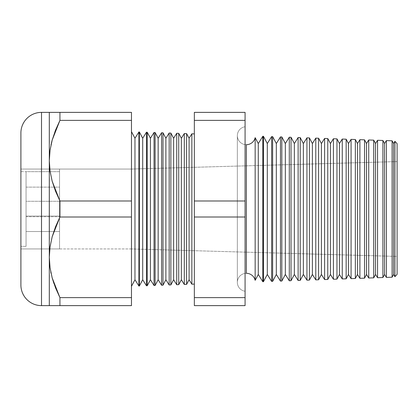 <?xml version="1.0" encoding="UTF-8"?>
<svg xmlns="http://www.w3.org/2000/svg" width="418" height="418" viewBox="0 0 418 418"><rect width="100%" height="100%" fill="white"/><g stroke="black" fill="none" stroke-linecap="round" stroke-linejoin="round"><path stroke-width="0.31" stroke-dasharray="2.09 1.57" d="M59.549 201.272L59.549 216.728L26.052 216.728L26.052 201.272L59.549 201.272L59.549 201.857L59.549 201.272L26.052 201.272L26.052 209L26.052 171.636L26.052 246.364L20.9 246.364L20.9 171.636L26.052 171.636L20.9 171.636L20.9 209L20.9 169.06L20.9 248.94L59.549 248.94L59.549 169.06L20.9 169.06L59.549 169.06L59.549 248.94L20.9 248.94L20.9 169.06L20.9 246.364L20.9 171.636L20.9 246.364L26.052 246.364L26.052 171.636L26.052 216.728L26.052 201.272L26.052 216.728L59.549 216.728L59.549 209L59.549 248.94L59.549 201.272M59.549 216.069L59.549 231.53L26.052 231.53L26.052 216.069L59.549 216.069L59.549 231.53L26.052 231.53L26.052 216.069L59.549 216.069L59.549 218.337L59.549 216.069L26.052 216.069L26.052 231.53L26.052 216.069L26.052 231.53L26.052 216.069L26.052 231.53L59.549 231.53L59.549 216.069L26.052 216.069L26.052 231.53L59.549 231.53L59.549 216.069M59.549 171.667L59.549 187.128L26.052 187.128L26.052 171.667L59.549 171.667L59.549 172.258L59.549 171.667L26.052 171.667L26.052 187.128L26.052 171.667L26.052 187.128L59.549 187.128L59.549 171.667M59.549 169.06L59.549 201.21L59.549 169.06M52.172 140.15L59.936 120.374L59.936 112.374L49.303 112.374L49.303 160.684L50.055 171.15L52.208 181.349L55.563 191.282L59.936 201.001L59.936 216.999L55.537 226.775L52.172 236.781L49.789 248.94L131.477 248.94L131.477 169.06L131.477 248.94L397.1 256.412L397.1 143.646L397.1 274.354L397.1 161.588L131.477 169.06L397.1 161.588L397.1 256.412L131.477 248.94L131.477 169.06L20.9 169.06L20.9 248.94L20.9 169.06L131.477 169.06L131.477 248.94L20.9 248.94L49.789 248.94L52.172 236.781L59.936 216.999L131.477 216.999L131.477 305.626L59.936 305.626L131.477 305.626L131.477 297.626L59.936 297.626L131.477 297.626L131.477 216.999L59.936 216.999L59.936 201.001L131.477 201.001L131.477 216.999L131.477 201.001L59.936 201.001L52.208 181.349L50.055 171.15L49.303 160.684L49.303 305.626L59.936 305.626L59.936 297.626L59.936 305.626L52.187 305.626M26.052 246.364L26.052 216.289L26.052 246.364M255.158 280.332L255.158 137.668L255.158 280.332M246.364 144.685L246.364 273.315L246.364 144.685A9.018 9.018 0 0 1 237.346 135.793A9.018 9.018 0 0 1 245.073 126.738L245.073 291.262A9.018 9.018 0 0 1 237.346 282.207A9.018 9.018 0 0 1 246.364 273.315A9.018 9.018 0 0 0 237.346 282.207A9.018 9.018 0 0 0 245.073 291.262L245.073 126.738A9.018 9.018 0 0 0 237.346 135.793A9.018 9.018 0 0 0 246.364 144.685M131.477 131.696L131.477 286.304L131.477 131.696M194.349 284.104L194.349 133.896L194.349 284.104M377.558 277.709L377.558 140.291L377.558 277.709M382.909 140.479L382.909 277.521L382.909 140.479M368.733 278.017L368.733 139.983L368.733 278.017M373.723 140.161L373.723 277.839L373.723 140.161M359.903 278.325L359.903 139.675L359.903 278.325M364.533 139.837L364.533 278.163L364.533 139.837M351.078 278.634L351.078 139.366L351.078 278.634M355.342 139.518L355.342 278.482L355.342 139.518M342.253 278.942L342.253 139.058L342.253 278.942M346.156 139.194L346.156 278.806L346.156 139.194M333.428 279.25L333.428 138.75L333.428 279.25M336.965 138.875L336.965 279.125L336.965 138.875M324.603 279.558L324.603 138.442L324.603 279.558M327.775 138.551L327.775 279.449L327.775 138.551M315.778 279.867L315.778 138.133L315.778 279.867M318.589 138.233L318.589 279.767L318.589 138.233M306.948 280.175L306.948 137.825L306.948 280.175M309.398 137.914L309.398 280.086L309.398 137.914M298.123 280.483L298.123 137.517L298.123 280.483M300.208 137.59L300.208 280.41L300.208 137.59M289.298 280.791L289.298 137.209L289.298 280.791M291.022 137.271L291.022 280.729L291.022 137.271M280.473 281.1L280.473 136.9L280.473 281.1M281.831 136.947L281.831 281.053L281.831 136.947M271.648 281.408L271.648 136.592L271.648 281.408M272.64 136.629L272.64 281.371L272.64 136.629M262.823 281.716L262.823 136.284L262.823 281.716M263.45 136.31L263.45 281.69L263.45 136.31M184.301 284.454L184.301 133.546L184.301 284.454M186.611 133.624L186.611 284.376L186.611 133.624M176.736 284.721L176.736 133.279L176.736 284.721M178.732 133.347L178.732 284.653L178.732 133.347M169.17 284.987L169.17 133.013L169.17 284.987M170.857 133.076L170.857 284.924L170.857 133.076M161.604 285.248L161.604 132.752L161.604 285.248M162.983 132.799L162.983 285.201L162.983 132.799M154.038 285.515L154.038 132.485L154.038 285.515M155.104 132.522L155.104 285.478L155.104 132.522M146.472 285.776L146.472 132.224L146.472 285.776M147.23 132.25L147.23 285.75L147.23 132.25M138.912 286.043L138.912 131.957L138.912 286.043M139.351 131.973L139.351 286.027L139.351 131.973M52.182 277.892L51.038 273.241M49.303 305.626L49.303 257.316L50.055 267.776L49.303 257.316L49.303 112.374M50.996 144.962L51.534 142.606M52.187 112.374L131.477 112.374L59.936 112.374L59.936 120.374L131.477 120.374L131.477 201.001L131.477 120.374L59.936 120.374L55.537 130.15M131.477 112.374L131.477 120.374L131.477 112.374M245.073 305.626L245.073 112.374L194.349 112.374L245.073 112.374L245.073 120.374L194.349 120.374L194.349 112.374L194.349 120.374L245.073 120.374L245.073 201.001L194.349 201.001L194.349 120.374L194.349 201.001L245.073 201.001L245.073 216.999L194.349 216.999L194.349 201.001L194.349 216.999L245.073 216.999L245.073 297.626L194.349 297.626L194.349 216.999L194.349 297.626L245.073 297.626L245.073 305.626L194.349 305.626L194.349 297.626L194.349 305.626L245.073 305.626M386.384 277.4L386.384 140.6L386.384 277.4M392.1 140.798L392.1 277.202L392.1 140.798M20.9 132.987L20.9 285.013L20.9 132.987M20.9 169.06L20.9 248.94L20.9 169.06M41.513 305.626L41.513 112.374L41.513 305.626M191.867 284.193L191.867 133.807L191.867 284.193M54.988 131.565L52.193 140.082M53.932 283.514L55.557 287.897M50.745 271.831L52.193 277.918M394.942 276.669L394.942 141.331L394.942 276.669M134.967 138.264L134.967 279.736L134.967 138.264M142.7 138.264L142.7 279.736L142.7 138.264M150.428 138.264L150.428 279.736L150.428 138.264M158.156 138.264L158.156 279.736L158.156 138.264M165.889 138.264L165.889 279.736L165.889 138.264M173.616 138.264L173.616 279.736L173.616 138.264M181.349 138.264L181.349 279.736L181.349 138.264M189.077 138.264L189.077 279.736L189.077 138.264M258.282 143.546L258.282 274.454L258.282 143.546M267.301 143.546L267.301 274.454L267.301 143.546M276.319 143.546L276.319 274.454L276.319 143.546M285.337 143.546L285.337 274.454L285.337 143.546M294.356 143.546L294.356 274.454L294.356 143.546M303.374 143.546L303.374 274.454L303.374 143.546M312.392 143.546L312.392 274.454L312.392 143.546M321.411 143.546L321.411 274.454L321.411 143.546M330.429 143.546L330.429 274.454L330.429 143.546M339.447 143.546L339.447 274.454L339.447 143.546M348.466 143.546L348.466 274.454L348.466 143.546M357.484 143.546L357.484 274.454L357.484 143.546M366.502 143.546L366.502 274.454L366.502 143.546M375.526 143.546L375.526 274.454L375.526 143.546M384.544 143.546L384.544 274.454L384.544 143.546M393.563 143.546L393.563 274.454L393.563 143.546M237.346 135.667L237.346 282.333L237.346 135.667"/><path stroke-width="0.63" d="M49.789 248.94L49.303 257.316L49.303 112.374L41.513 112.374A20.613 20.613 0 0 0 20.9 132.987L20.9 285.013A20.613 20.613 0 0 0 41.513 305.626L41.513 112.374L41.513 305.626L49.303 305.626L49.303 257.316L50.045 267.677L52.172 277.85L59.936 297.626L131.477 297.626L131.477 201.001L59.936 201.001L59.936 216.999L131.477 216.999L59.936 216.999L52.208 236.651L50.055 246.85L49.303 257.316L49.789 248.94M255.158 137.668L255.158 280.332A9.018 9.018 0 0 0 246.364 273.315L246.364 144.685A9.018 9.018 0 0 0 255.158 137.668L255.158 280.332L258.282 274.454L262.823 281.716L262.823 136.284L258.282 143.546L258.282 274.454L258.282 143.546L255.158 137.668L258.282 143.546L262.823 136.284L262.823 281.716L263.45 281.69L267.301 274.454L271.648 281.408L271.648 136.592L267.301 143.546L267.301 274.454L267.301 143.546L263.45 136.31L263.45 281.69L263.45 136.31L262.823 136.284L263.45 136.31L267.301 143.546L271.648 136.592L271.648 281.408L272.64 281.371L276.319 274.454L280.473 281.1L280.473 136.9L276.319 143.546L276.319 274.454L276.319 143.546L272.64 136.629L272.64 281.371L272.64 136.629L271.648 136.592L272.64 136.629L276.319 143.546L280.473 136.9L280.473 281.1L281.831 281.053L285.337 274.454L289.298 280.791L289.298 137.209L285.337 143.546L285.337 274.454L285.337 143.546L281.831 136.947L281.831 281.053L281.831 136.947L280.473 136.9L281.831 136.947L285.337 143.546L289.298 137.209L289.298 280.791L291.022 280.729L294.356 274.454L298.123 280.483L298.123 137.517L294.356 143.546L294.356 274.454L294.356 143.546L291.022 137.271L291.022 280.729L291.022 137.271L289.298 137.209L291.022 137.271L294.356 143.546L298.123 137.517L298.123 280.483L300.208 280.41L303.374 274.454L306.948 280.175L306.948 137.825L303.374 143.546L303.374 274.454L303.374 143.546L300.208 137.59L300.208 280.41L300.208 137.59L298.123 137.517L300.208 137.59L303.374 143.546L306.948 137.825L306.948 280.175L309.398 280.086L312.392 274.454L315.778 279.867L315.778 138.133L312.392 143.546L312.392 274.454L312.392 143.546L309.398 137.914L309.398 280.086L309.398 137.914L306.948 137.825L309.398 137.914L312.392 143.546L315.778 138.133L315.778 279.867L318.589 279.767L321.411 274.454L324.603 279.558L324.603 138.442L321.411 143.546L321.411 274.454L321.411 143.546L318.589 138.233L318.589 279.767L318.589 138.233L315.778 138.133L318.589 138.233L321.411 143.546L324.603 138.442L324.603 279.558L327.775 279.449L330.429 274.454L333.428 279.25L333.428 138.75L330.429 143.546L330.429 274.454L330.429 143.546L327.775 138.551L327.775 279.449L327.775 138.551L324.603 138.442L327.775 138.551L330.429 143.546L333.428 138.75L333.428 279.25L336.965 279.125L339.447 274.454L342.253 278.942L342.253 139.058L339.447 143.546L339.447 274.454L339.447 143.546L336.965 138.875L336.965 279.125L336.965 138.875L333.428 138.75L336.965 138.875L339.447 143.546L342.253 139.058L342.253 278.942L346.156 278.806L348.466 274.454L351.078 278.634L351.078 139.366L348.466 143.546L348.466 274.454L348.466 143.546L346.156 139.194L346.156 278.806L346.156 139.194L342.253 139.058L346.156 139.194L348.466 143.546L351.078 139.366L351.078 278.634L355.342 278.482L357.484 274.454L359.903 278.325L359.903 139.675L357.484 143.546L357.484 274.454L357.484 143.546L355.342 139.518L355.342 278.482L355.342 139.518L351.078 139.366L355.342 139.518L357.484 143.546L359.903 139.675L359.903 278.325L364.533 278.163L366.502 274.454L368.733 278.017L368.733 139.983L366.502 143.546L366.502 274.454L366.502 143.546L364.533 139.837L364.533 278.163L364.533 139.837L359.903 139.675L364.533 139.837L366.502 143.546L368.733 139.983L368.733 278.017L373.723 277.839L375.526 274.454L377.558 277.709L377.558 140.291L375.526 143.546L375.526 274.454L375.526 143.546L373.723 140.161L373.723 277.839L373.723 140.161L368.733 139.983L373.723 140.161L375.526 143.546L377.558 140.291L377.558 277.709L382.909 277.521L384.544 274.454L386.384 277.4L386.384 140.6L384.544 143.546L384.544 274.454L384.544 143.546L382.909 140.479L382.909 277.521L382.909 140.479L377.558 140.291L382.909 140.479L384.544 143.546L386.384 140.6L386.384 277.4L392.1 277.202L393.563 274.454L394.942 276.669L394.942 141.331L393.563 143.546L393.563 274.454L393.563 143.546L392.1 140.798L392.1 277.202L392.1 140.798L386.384 140.6L392.1 140.798L393.563 143.546L394.942 141.331L394.942 276.669L397.1 274.354L397.1 143.646L394.942 141.331L397.1 143.646L397.1 274.354L394.942 276.669L393.563 274.454L392.1 277.202L386.384 277.4L384.544 274.454L382.909 277.521L377.558 277.709L375.526 274.454L373.723 277.839L368.733 278.017L366.502 274.454L364.533 278.163L359.903 278.325L357.484 274.454L355.342 278.482L351.078 278.634L348.466 274.454L346.156 278.806L342.253 278.942L339.447 274.454L336.965 279.125L333.428 279.25L330.429 274.454L327.775 279.449L324.603 279.558L321.411 274.454L318.589 279.767L315.778 279.867L312.392 274.454L309.398 280.086L306.948 280.175L303.374 274.454L300.208 280.41L298.123 280.483L294.356 274.454L291.022 280.729L289.298 280.791L285.337 274.454L281.831 281.053L280.473 281.1L276.319 274.454L272.64 281.371L271.648 281.408L267.301 274.454L263.45 281.69L262.823 281.716L258.282 274.454L255.158 280.332A9.018 9.018 0 0 0 246.364 273.315L246.364 144.685M191.867 133.807L189.077 138.264L189.077 279.736L191.867 284.193L191.867 133.807L191.867 284.193L194.349 284.104L191.867 284.193L189.077 279.736L189.077 138.264L186.611 133.624L186.611 284.376L189.077 279.736L186.611 284.376L186.611 133.624L184.301 133.546L181.349 138.264L181.349 279.736L184.301 284.454L184.301 133.546L184.301 284.454L186.611 284.376L184.301 284.454L181.349 279.736L181.349 138.264L178.732 133.347L178.732 284.653L181.349 279.736L178.732 284.653L178.732 133.347L176.736 133.279L173.616 138.264L173.616 279.736L176.736 284.721L176.736 133.279L176.736 284.721L178.732 284.653L176.736 284.721L173.616 279.736L173.616 138.264L170.857 133.076L170.857 284.924L173.616 279.736L170.857 284.924L170.857 133.076L169.17 133.013L165.889 138.264L165.889 279.736L169.17 284.987L169.17 133.013L169.17 284.987L170.857 284.924L169.17 284.987L165.889 279.736L165.889 138.264L162.983 132.799L162.983 285.201L165.889 279.736L162.983 285.201L162.983 132.799L161.604 132.752L158.156 138.264L158.156 279.736L161.604 285.248L161.604 132.752L161.604 285.248L162.983 285.201L161.604 285.248L158.156 279.736L158.156 138.264L155.104 132.522L155.104 285.478L158.156 279.736L155.104 285.478L155.104 132.522L154.038 132.485L150.428 138.264L150.428 279.736L154.038 285.515L154.038 132.485L154.038 285.515L155.104 285.478L154.038 285.515L150.428 279.736L150.428 138.264L147.23 132.25L147.23 285.75L150.428 279.736L147.23 285.75L147.23 132.25L146.472 132.224L142.7 138.264L142.7 279.736L146.472 285.776L146.472 132.224L146.472 285.776L147.23 285.75L146.472 285.776L142.7 279.736L142.7 138.264L139.351 131.973L139.351 286.027L142.7 279.736L139.351 286.027L139.351 131.973L138.912 131.957L134.967 138.264L134.967 279.736L138.912 286.043L138.912 131.957L138.912 286.043L139.351 286.027L138.912 286.043L134.967 279.736L134.967 138.264L131.477 131.696L134.967 138.264L138.912 131.957L139.351 131.973L142.7 138.264L146.472 132.224L147.23 132.25L150.428 138.264L154.038 132.485L155.104 132.522L158.156 138.264L161.604 132.752L162.983 132.799L165.889 138.264L169.17 133.013L170.857 133.076L173.616 138.264L176.736 133.279L178.732 133.347L181.349 138.264L184.301 133.546L186.611 133.624L189.077 138.264L191.867 133.807L194.349 133.896L191.867 133.807M131.477 286.304L134.967 279.736L131.477 286.304M131.477 305.626L131.477 297.626L59.936 297.626L59.936 305.626L131.477 305.626L41.513 305.626A20.613 20.613 0 0 1 20.9 285.013L20.9 132.987A20.613 20.613 0 0 1 41.513 112.374L131.477 112.374L59.936 112.374L59.936 120.374L131.477 120.374L131.477 112.374L131.477 120.374L59.936 120.374L52.208 140.025L50.055 150.224L49.303 160.684L50.05 150.271L49.303 160.684L50.045 171.051L52.172 181.219L59.936 201.001L131.477 201.001L131.477 120.374L131.477 305.626M55.557 287.897L59.936 297.626L52.182 277.892M51.038 273.241L50.745 271.831M51.534 142.606L52.182 140.108M245.073 120.374L245.073 305.626L194.349 305.626L245.073 305.626L245.073 297.626L194.349 297.626L194.349 305.626L194.349 297.626L245.073 297.626L245.073 216.999L194.349 216.999L194.349 297.626L194.349 216.999L245.073 216.999L245.073 120.374L194.349 120.374L194.349 201.001L245.073 201.001L194.349 201.001L194.349 216.999L194.349 120.374L245.073 120.374L245.073 112.374L245.073 120.374M194.349 112.374L194.349 120.374L194.349 112.374L245.073 112.374L194.349 112.374M59.936 216.999L59.936 201.001L55.537 191.225L52.172 181.219L50.045 171.051L49.303 160.684L49.303 257.316L50.055 246.85L52.208 236.651L55.563 226.718L59.936 216.999M49.303 112.374L50.05 112.374L49.303 112.374L49.303 160.684L50.055 150.224L52.208 140.025L55.563 130.087L59.936 120.374L59.936 112.374L52.193 112.374M52.193 140.082L50.996 144.962M55.547 130.123L54.988 131.565M55.082 112.374L55.557 112.374M50.05 305.626L52.193 305.626L50.05 305.626M52.193 305.626L55.066 305.626M52.193 277.918L53.932 283.514M55.563 305.626L59.936 305.626L59.936 297.626L55.537 287.85L52.172 277.85L50.045 267.677L49.303 257.316L49.303 305.626"/></g></svg>
